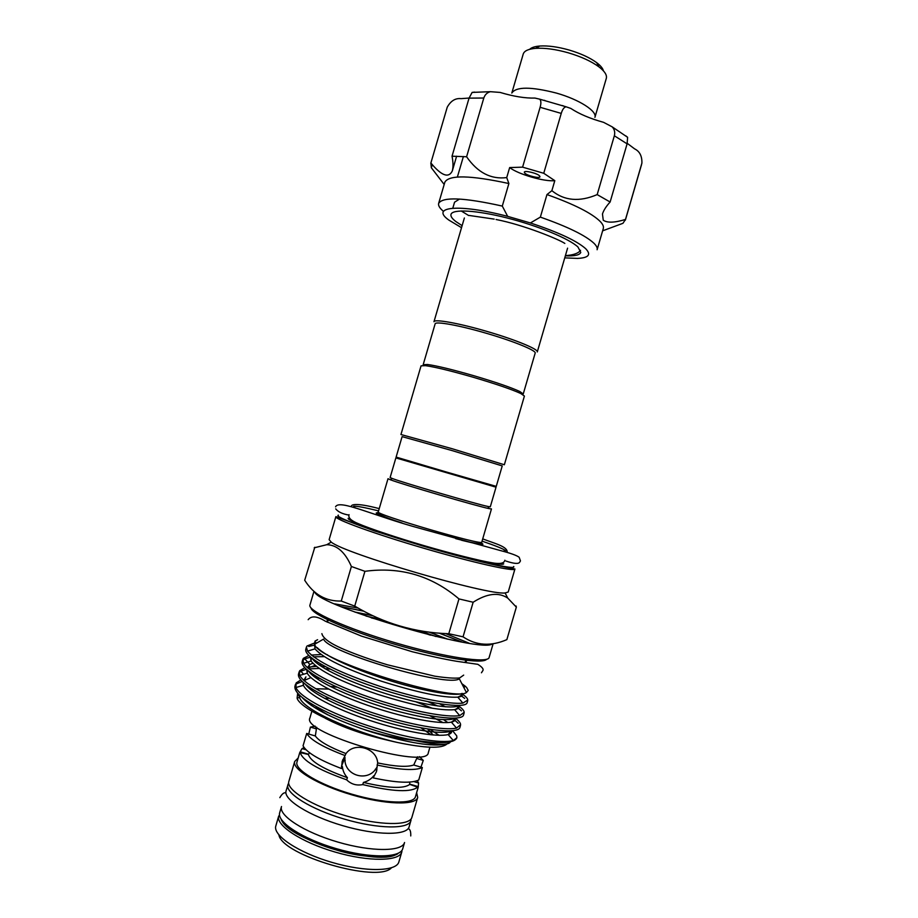 <?xml version="1.0" encoding="UTF-8"?>
<svg xmlns="http://www.w3.org/2000/svg" width="918" height="918" viewBox="0 0 918 918"><rect width="100%" height="100%" fill="white"/><g stroke="black" fill="none" stroke-linecap="round" stroke-linejoin="round"><path stroke-width="1.38" d="M402.75 848.68C400.535 858.078 369.702 858.479 335.999 848.565C302.251 838.765 276.502 821.805 279.692 812.694L281.505 806.52C278.349 815.471 304.156 832.282 337.893 842.081C371.595 851.996 402.382 851.732 404.551 842.506L402.75 848.68M556.423 93.085C530.983 86.579 516.111 86.567 511.808 93.051L523.226 54.047C524.258 50.857 528.401 48.964 535.664 48.344C544.764 47.77 555.62 49.251 568.208 52.785C581.094 56.618 591.341 61.299 598.915 66.842C604.698 71.271 607.165 75.104 606.316 78.351L594.921 117.355C597.354 111.216 579.235 99.523 556.423 93.085M544.936 100.498L544.179 100.303M529.686 49.297C531.522 47.518 534.884 46.428 539.773 46.026C547.989 45.498 557.754 46.829 569.068 50.008C580.658 53.451 589.861 57.673 596.7 62.676C600.601 65.648 602.851 68.38 603.436 70.87M565.35 255.824C574.622 256.225 579.763 255.078 580.784 252.393L577.961 247.011C569.321 238.772 538.35 225.908 507.413 218.048C476.442 210.142 452.31 208.879 450.979 214.433C450.486 216.315 452.138 218.691 455.902 221.582L462.121 225.644M461.18 210.945L468.696 215.546M524.74 173.089C527.116 175.728 539.795 178.781 539.979 176.761L539.566 175.877C537.282 173.25 524.442 170.14 524.304 172.182L524.74 173.089M602.633 230.831L622.955 223.303L625.502 219.425C614.785 222.753 607.372 223.017 603.252 220.217L602.46 213.997C603.631 210.291 606.19 206.298 610.126 202.017L627.097 143.851L614.349 135.772C615.221 132.318 614.498 129.335 612.168 126.845L603.608 122.346C590.136 118.606 579.201 113.958 570.812 108.427L566.096 106.798C564.054 107.199 562.436 109.403 561.242 113.407L540.105 107.291C541.264 103.298 541.127 100.59 539.692 99.167L534.987 98.077C525.142 98.329 513.529 96.447 500.149 92.431L490.384 91.685C487.125 92.546 484.934 94.657 483.809 98.019L469.052 98.134L472.127 92.42L474.663 92.11M625.812 135.864L627.625 137.31L627.097 143.851M564.754 257.866L577.479 258.406C588.759 257.889 591.467 254.619 585.569 248.594C576.665 240.757 558.282 232.208 530.397 222.959L540.358 217.118C567.576 226.666 585.443 235.387 593.957 243.259C596.562 245.84 597.618 247.998 597.113 249.742L603.31 228.49C603.86 226.597 602.862 224.279 600.292 221.559C591.903 213.24 574.129 204.244 546.956 194.57L551.879 190.68L554.805 180.651L543.743 173.284L561.242 113.407M530.397 222.959L507.665 216.361C458.759 203.486 429.727 206.688 448.925 220.125L461.524 227.687M610.126 202.017L597.182 194.605C579.476 202.144 564.375 200.835 551.879 190.68M508.882 183.531C470.395 175.212 449.063 174.753 444.863 182.154L438.643 203.394C442.648 196.647 463.865 197.542 502.295 206.08L508.882 183.531L506.725 177.587C490.992 179.572 477.612 172.63 466.596 156.76L452.035 156.198C453.217 162.199 453.308 167.133 452.287 170.989C448.604 178.413 441.466 175.751 430.875 163.002L431.334 167.742L444.186 184.472M443.497 211.404C439.699 208.225 438.081 205.552 438.643 203.394M486.104 333.211C459.023 325.27 435.201 321.025 435.132 323.859L423.175 364.698L427.524 364.492C436.876 365.789 452.264 369.518 473.677 375.68C495.536 382.14 510.867 387.396 519.691 391.447L523.249 393.96L535.171 353.12C536.686 350.653 513.598 341.163 486.104 333.211M567.588 248.158L537.282 351.95C538.866 349.379 515.055 339.534 486.632 331.329C458.656 323.125 434.053 318.776 433.973 321.736L464.37 217.979M445.586 471.772L496.259 486.368L502.238 465.908L451.805 450.497L402.107 436.635L396.117 457.084L445.586 471.772M452.287 448.764L504.349 464.749L524.408 396.06L520.747 393.501C511.659 389.358 495.8 383.942 473.206 377.252C451.048 370.883 435.155 367.016 425.516 365.662L421.052 365.846L400.948 434.512L452.287 448.764M390.184 740.78C364.492 734.985 342.862 727.481 325.305 718.289M311.179 705.449L311.672 704.072M413.261 740.264C399.743 739.001 384.057 735.674 366.179 730.269M326.946 714.456C321.667 711.519 317.995 708.857 315.918 706.493M516.065 605.972L516.341 607.131L507.746 598.088C498.531 592.007 486.999 593.395 473.149 602.242L458.966 598.915C431.701 575.712 400.351 566.509 364.916 571.317L351.387 566.498L341.266 601.049C325.959 601.474 313.761 594.531 304.696 580.245L314.805 547.254M461.846 683.669L465.759 686.584L463.67 687.18M466.516 687.318L468.226 690.439L466.424 692.516C454.525 702.304 317.261 660.776 314.61 644.275L314.989 641.12L317.571 639.708M317.261 642.738L316.205 642.852M314.3 643.105L306.991 646.031L306.428 647.098L307.507 651.126C316.503 661.373 340.578 673.078 379.731 686.274C416.875 698.369 450.13 704.576 462.89 703.119L467.778 700.032C467.675 698.426 465.713 696.337 461.892 693.779M327.496 654.775L326.739 654.729M321.059 654.523L311.259 655.073M308.792 655.544L303.388 658.321L302.802 659.445L303.606 663.289C309.458 672.687 338.673 687.18 375.898 699.424C413.559 711.702 447.341 717.681 459.723 715.627L464.187 712.334C464.106 710.578 462.052 708.317 458.025 705.54M302.676 660.547L304.799 658.826L310.514 657.15M313.428 656.795L324.215 656.657M460.997 695.626L464.669 698.403M325.259 666.663L321.357 666.468M316.297 666.411L306.991 667.237M304.742 667.776L299.784 670.61L299.188 671.792L299.727 675.418C304.879 685.115 334.324 700.17 372.065 712.586C410.231 725.048 444.541 730.762 456.521 728.1L460.595 724.646C460.549 722.936 458.816 720.779 455.385 718.197M299.038 672.894L300.874 671.207L306.268 669.314M308.918 668.889L319.062 668.453M324.961 668.694L330.01 669.096M458.3 708.214L461.467 710.853M319.292 678.345L316.251 678.276M300.748 680.02L296.181 682.9L295.894 687.536C300.312 697.531 329.987 713.16 368.221 725.748C406.904 738.393 441.753 743.832 453.308 740.539L456.9 737.762C454.146 743.867 437.599 744.234 407.271 738.91C382.232 733.597 349.138 722.523 327.887 712.529C304.994 701.49 294.012 692.734 294.942 686.262L295.562 684.151M296.973 683.635L302.114 681.523M416.015 701.868L432.171 708.226M454.915 720.343L458.22 723.315M467.71 700.709L467.09 702.821C465.61 708.983 427.432 703.991 382.519 689.636C337.434 675.327 303.284 657.116 305.809 649.21L306.428 647.098M464.106 713.056L463.487 715.168C461.88 721.743 423.588 717.153 378.675 702.786C333.59 688.489 299.543 669.876 302.194 661.557L302.802 659.445M460.503 725.415L459.884 727.526C458.151 734.515 419.744 730.315 374.831 715.948C329.734 701.65 295.803 682.636 298.568 673.904L299.188 671.792M430.049 729.374L439.137 735.352M456.9 737.774L456.716 735.834L452.643 730.785M299.601 697.095L297.65 693.446L297.099 698.173C300.152 709.591 351.904 732.633 396.851 742.341C425.218 748.273 441.914 748.801 446.963 743.947M450.417 741.824C448.604 745.921 434.225 744.957 407.271 738.91M316.033 706.562C318.271 709.052 322.252 711.852 327.978 714.961M363.987 729.523C382.416 735.249 398.699 738.795 412.848 740.183M298.166 758.016L294.701 761.481C291.89 769.284 317.984 785.005 351.709 794.816C385.399 804.719 415.865 805.534 417.701 797.444L416.646 792.67M376.931 769.468L375.6 768.986M345.099 760.093L342.827 759.599M417.334 780.656L418.574 782.985L418.183 787.369L409.738 784.397L409.669 782.102M376.828 770.03L375.233 769.433M345.168 760.678L342.621 760.127M309.515 752.714L308.402 754.481L299.784 752.508L302.056 748.595L304.053 747.539M302.056 748.595L306.027 749.765M308.769 734.044L310.41 727.113L316.446 728.892M316.664 727.24L315.322 735.972L306.704 733.436L303.043 745.852C306.819 752.645 319.636 760.207 341.507 768.538L342.162 761.481L345.994 753.586C354.543 741.549 376.862 748.113 377.665 762.927L376.449 771.602L373.19 777.89L373.81 775.721C371.067 779.141 367.602 781.367 363.436 782.423L362.759 784.58C356.54 785.831 351.169 784.247 346.637 779.818L347.429 777.695C344.491 774.528 342.793 770.776 342.357 766.427L341.507 768.538M377.16 766.714C369.002 783.341 343.022 775.905 345.007 757.499L341.427 766.392M373.19 777.89C396.243 782.825 411.425 783.524 418.746 780.002L422.349 767.551L413.72 765.004L417.495 756.765M412.044 740C396.955 738.439 379.8 734.561 360.59 728.353M330.388 716.12C323.744 712.689 319.131 709.591 316.561 706.849M433.216 735.02L427.799 729.03M329.149 698.323L324.456 698.323M429.911 747.195L428.316 752.68C427.673 770.099 301.035 733.069 309.882 718.048L311.891 711.186M416.68 758.452L423.278 760.402L420.937 767.127M413.857 781.597L418.574 782.985M419.446 756.627L423.278 760.402M310.41 727.113L315.218 726.149M345.168 755.594C323.388 747.367 310.559 739.977 306.704 733.436M422.349 767.551C415.097 770.822 400.007 769.984 377.069 765.015M418.057 786.852C411.528 792.59 393.088 791.832 362.759 784.58M346.637 779.818C317.376 769.479 301.861 760.219 300.094 752.026M299.784 752.508L296.973 762.089C294.265 769.617 319.441 784.764 351.892 794.196C384.321 803.732 413.674 804.535 415.452 796.732L418.183 787.369M347.429 777.695C323.446 769.135 310.445 761.389 308.402 754.481M409.738 784.397C403.782 788.952 388.348 788.287 363.436 782.423M413.72 765.004C407.328 767.287 395.302 766.599 377.665 762.927M345.994 753.586C329.321 747.126 319.097 741.262 315.322 735.972M411.057 820.026L409.118 826.843C407.064 835.69 376.391 835.575 342.689 825.661C308.964 815.85 283.054 799.417 286.083 790.868L288.298 783.754M410.92 820.669C408.912 829.356 378.285 829.092 344.583 819.177C310.858 809.378 284.913 793.083 287.896 784.695M391.435 867.831C377.872 883.437 281.929 855.381 278.911 834.921M275.916 825.626L275.836 825.879C272.543 835.323 298.201 852.592 331.949 862.392C365.662 872.318 396.587 871.595 398.894 861.864L401.786 851.973C399.548 861.451 368.692 861.945 334.978 852.019C301.242 842.219 275.503 825.179 278.728 815.987L275.836 825.879M324.536 698.369L329.264 698.369M427.708 729.018L433.181 735.008M420.949 727.836L431.127 734.813M308.723 646.467L314.977 644.998M466.424 692.516L459.31 678.769C448.627 687.869 327.68 652.503 323.584 639.089L314.61 644.275M492.255 643.828C482.535 653.868 318.179 605.88 314.713 591.984M341.266 601.049L354.727 606.098C383.644 623.425 415.005 632.64 448.799 633.73L463.051 636.828C476.201 645.652 490.797 646.593 506.862 639.628L506.908 639.49M392.296 478.507C403.277 482.73 476.408 504.108 487.94 506.472L490.292 506.828L496.03 487.183L395.876 457.898L390.116 477.544L392.296 478.507L390.219 479.712L388.004 478.703L378.285 511.865C373.913 514.046 484.279 546.313 481.766 542.125C481.307 545.43 468.857 541.895 455.718 538.648M491.44 508.916L489.042 508.606C477.176 506.254 401.487 484.119 390.219 479.712M503.707 563.836C503.075 565.086 494.217 563.732 477.119 559.773M372.697 529.238C356.15 523.363 347.956 519.726 348.106 518.326M508.216 592.03L505.107 592.959C487.791 595.438 344.491 553.531 331.237 542.113L329.126 539.658L335.873 516.639C334.209 519.163 374.223 533.771 423.806 548.253C473.39 562.768 514.975 572.017 514.929 568.999L508.216 592.03M351.387 566.498C345.179 552.211 336.975 544.948 326.797 544.695L314.208 547.816M463.051 636.828L473.149 602.242M516.341 607.131L506.862 639.628M354.727 606.098L364.916 571.317M458.966 598.915L448.799 633.73M540.358 217.118L546.956 194.57M597.182 194.605L614.349 135.772M466.596 156.76L483.809 98.019M506.725 177.587L509.662 167.569L522.594 167.156L540.105 107.291M507.665 216.361L502.295 206.08M430.875 163.002L447.1 107.67L430.794 163.266M431.334 167.742L432.286 164.54M452.035 156.198L469.052 98.134M543.743 173.284L522.594 167.156M625.502 219.425L641.911 163.083C642.095 156.037 639.651 151.298 634.59 148.854L627.235 143.334M469.075 98.054L461.054 98.639C455.385 98.031 450.795 100.865 447.261 107.142L447.204 107.349M509.662 167.569C518.108 174.259 544.443 181.89 554.805 180.651M459.528 199.045L454.559 202.201L452.803 208.179M563.744 106.018L562.264 105.547M341.462 606.798L363.849 611.204M439.229 633.156L461.639 641.946M469.087 643.174L445.7 633.592M358.181 608.095L334.531 603.826M503.156 551.27L505.623 550.8C504.395 549.32 496.546 546.095 482.053 541.115M378.583 510.856C364.113 507.356 355.805 505.818 353.637 506.277L355.335 508.044M481.916 543.353L482.925 544.156C482.891 545.097 475.776 543.8 461.582 540.277M396.278 521.183C382.106 516.398 375.439 513.632 376.288 512.91L378.227 512.887M366.053 616.07L381.854 619.719M419.492 630.677L435.924 636.507M294.701 761.481L288.86 781.402C285.9 789.71 311.868 805.912 345.593 815.723C379.295 825.638 409.898 825.97 411.884 817.376L417.701 797.444M401.946 851.273L401.786 851.973L401.418 850.997M281.516 819.751C287.816 839.936 381.222 867.258 397.414 853.637M486.609 659.296C482.868 664.38 442.074 658.137 395.658 644.528C349.219 630.987 311.489 614.268 311.076 607.957M447.663 639.169L429.509 632.181M372.616 615.611L354.727 611.996M313.967 591.318L309.94 605.065C307.335 610.803 346.476 628.543 396.106 643.013C445.712 657.563 488.238 663.703 489.133 657.46L493.15 643.69M338.409 515.124C332.832 516.49 372.238 531.12 423.37 546.084C474.491 561.093 516.696 570.388 513.701 566.498M317.617 639.777C315.195 640.741 314.266 642.198 314.851 644.126M317.18 647.626C326.383 656.955 356.723 670.37 392.284 681.374C426.721 691.885 455.821 696.429 462.087 693.411M312.131 658.458C318.569 667.799 349.517 682.315 386.696 693.916C422.98 705.116 453.779 709.499 458.943 705.529M312.831 663.289L309.814 664.46L307.427 667.627M308.804 671.483C315.93 681.202 346.235 695.557 382.68 706.94C418.264 717.91 448.707 722.11 454.961 718.22M445.528 706.826L439.699 703.819M304.363 680.881L305.923 676.853L303.789 680.353M305.51 684.541C313.267 694.628 342.953 708.799 378.698 719.976C413.605 730.728 443.658 734.756 450.922 730.923M447.892 722.581L443.578 719.678M336.986 687.134L330.147 686.423M302.24 697.634C312.625 708.799 335.919 720.32 372.134 732.208C408.292 742.949 432.757 746.942 445.517 744.165M314.53 644.08L314.966 648.865C323.297 658.252 345.386 669.015 381.222 681.156C417.782 692.62 443.302 697.955 457.795 697.152C461.8 696.636 463.257 695.385 462.156 693.4M310.468 657.104L311.076 661.029C318.89 670.771 341.003 681.845 377.401 694.237C414.569 705.862 440.307 711.002 454.605 709.66C458.346 708.971 459.654 707.606 458.53 705.54M322.057 664.907L319.212 665.011M315.103 665.435L307.897 668.04M306.738 669.738L307.232 673.169C312.028 682.085 339.075 695.867 373.592 707.33C408.556 718.851 440.112 724.302 451.381 722.133C454.582 721.364 455.833 720.056 455.144 718.209M437.645 705.953L428.029 701.696M316.836 676.91L314.622 677.082M310.869 677.61L304.03 680.582M303.032 682.407L303.41 685.31C307.541 694.49 334.795 708.799 369.782 720.423C405.205 732.105 437.255 737.315 448.145 734.572C450.841 733.757 452.023 732.53 451.667 730.866M443.073 722.627L429.876 715.765M328.655 689.085L315.677 688.741M311.845 688.993L310.158 689.188M299.348 695.11L299.624 697.428C302.55 709.373 351.789 731.738 396.851 742.341M641.911 163.083L641.762 163.656M505.979 561.059C514.011 563.744 518.578 564.134 519.657 562.206L520.46 560.909L519.163 557.272C516.777 555.401 510.397 553.129 500.035 550.456L420.398 528.493C373.052 515.686 339.063 498.83 335.563 506.851M504.877 560.221C504.2 563.4 499.885 564.249 491.945 562.768C480.125 560.864 451.759 553.749 424.357 545.728C396.966 537.719 369.254 528.412 358.468 523.719C351.089 520.736 347.956 517.718 349.069 514.665M335.713 508.87C338.122 511.923 342.529 513.988 348.955 515.09M351.399 506.805C350.573 504.602 355.22 502.318 379.237 508.618M482.707 538.877C494.527 543.49 507.929 546.566 507.149 552.349M410.748 835.942C410.931 831.49 410.059 829.069 408.143 828.656M285.934 792.923C284.098 792.234 282.055 793.806 279.818 797.65M481.457 672.779L482.753 670.748C483.912 669.256 482.271 667.111 477.819 664.322L456.98 661.339C444.14 659.193 429.199 655.98 412.136 651.711L361.451 636.117L325.282 621.176C317.043 616.058 311.34 615.565 308.161 619.684M463.682 675.109L459.689 677.92C454.548 678.494 446.217 677.909 434.696 676.164L387.557 664.827C371.159 659.904 356.677 654.775 344.112 649.462C337.032 646.421 323.388 640.236 321.885 633.638M371.4 617.906L387.052 621.773M413.949 629.61L430.439 635.176M467.606 659.09L465.633 662.544M327.003 622.002L327.129 620.706M539.773 46.026L535.664 48.344M469.236 215.466L494.182 219.104M519.691 391.447L520.747 393.501M312.418 704.508L311.34 705.552M341.026 606.626L363.62 611.078M439.493 633.179L462.098 642.026M378.285 511.865C375.669 513.334 383.598 517.029 402.084 522.973M300.186 751.773L308.563 754.24M376.288 772.118L376.69 770.695M430.978 743.546L430.588 744.888M418.298 786.634L409.703 784.098M398.24 853.27C394.992 857.756 365.433 859.145 336.745 850.091C307.335 841.978 282.951 826.659 281.023 818.982M279.565 815.368L278.728 815.987M328.552 618.686L327.508 622.243M466.114 658.906L465.07 662.475M487.94 506.472L489.042 508.606M491.451 508.951L481.766 542.125M331.237 542.113L326.797 544.695M505.107 592.959L507.746 598.088M516.352 607.073L506.885 639.559M514.929 568.999L505.302 567.117C489.455 564.168 456.992 556.033 422.05 545.797L374.085 530.788L335.873 516.639M447.123 639.054L429.199 632.135M372.903 615.749L355.255 612.191M300.874 671.207L303.606 674.26M304.799 658.826L309.814 664.46L308.069 668.189M315.574 642.589L315.195 643.931M314.908 644.872L314.966 648.865L307.507 651.126M461.995 693.446C462.546 694.467 461.146 695.706 457.795 697.152L462.89 703.119M311.133 657.667L311.076 661.029L303.606 663.289M458.472 705.54C458.392 707.434 457.107 708.811 454.605 709.66L459.723 715.627M307.392 670.312L307.232 673.169L299.727 675.418M454.766 718.22C455.144 719.173 454.008 720.469 451.381 722.133L456.521 728.1M303.629 682.958L303.41 685.31L295.894 687.536M451.071 730.912L448.145 734.572L453.308 740.539M299.865 695.592L299.624 697.428L297.099 698.173M399.387 458.116L398.366 458.713M492.955 485.484L493.482 486.529M427.524 364.492L425.516 365.662M565.419 255.594C573.28 255.147 578.329 253.379 580.543 250.304M496.076 219.505C523.512 224.784 558.867 239.334 564.834 243.419M472.127 92.408L490.384 91.685M539.692 99.167L566.096 106.798M612.168 126.845L627.625 137.31M641.567 164.54L625.353 220.159M457.382 177.036L463.395 156.519M452.287 170.989L456.613 156.209M596.7 62.676L598.915 66.842"/></g></svg>
